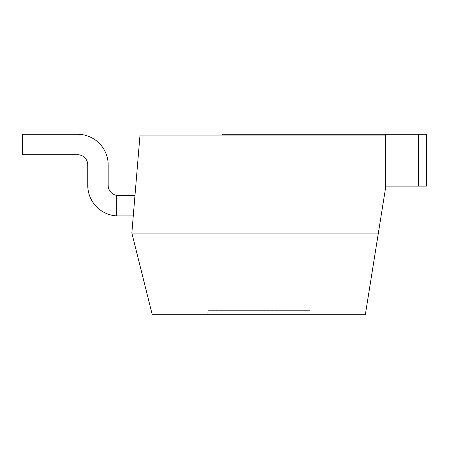 <?xml version="1.0" encoding="UTF-8"?>
<svg xmlns="http://www.w3.org/2000/svg" width="449" height="449" viewBox="0 0 449 449"><rect width="100%" height="100%" fill="white"/><g stroke="black" fill="none" stroke-linecap="round" stroke-linejoin="round"><path stroke-width="0.34" stroke-dasharray="2.25 1.68" d="M418.384 186.133L418.384 134.29L426.55 134.29L426.55 186.133L385.73 186.133L385.73 135.11L385.73 186.947L378.361 233.07L131.843 233.07L140.004 135.11L385.73 135.11L385.73 186.133M418.384 134.29L385.73 134.29L385.73 135.11L222.457 135.11L385.73 135.11L385.73 134.29L222.457 134.29L222.457 135.11M385.73 134.29L385.73 135.11M131.843 233.07L152.25 314.71L365.323 314.71L378.361 233.07M134.93 195.517L118.373 195.517L134.93 195.517L133.213 215.93L134.93 195.517L133.213 215.93L134.93 195.517L118.373 195.517A10.204 10.204 0 0 1 116.33 195.315L116.33 215.862A30.616 30.616 0 0 0 118.373 215.93L133.213 215.93M207.764 314.71L309.81 314.71L207.764 314.71L207.764 310.624L309.81 310.624L207.764 310.624M116.33 215.862L116.33 195.315A10.204 10.204 0 0 0 118.373 195.517A10.204 10.204 0 0 1 116.33 195.315L116.33 215.862A30.616 30.616 0 0 0 118.373 215.93A30.616 30.616 0 0 1 116.33 215.862L116.33 195.315L116.33 215.862A30.616 30.616 0 0 1 87.757 185.314A30.616 30.616 0 0 0 116.33 215.862L116.33 195.315A10.204 10.204 0 0 1 108.17 185.314L108.17 164.906A30.616 30.616 0 0 0 77.554 134.29L22.45 134.29L22.45 154.703L77.554 154.703A10.204 10.204 0 0 1 87.757 164.906L87.757 185.314A30.616 30.616 0 0 0 116.33 215.862L116.33 195.315A10.204 10.204 0 0 1 108.17 185.314L108.17 164.906A30.616 30.616 0 0 0 77.554 134.29L22.45 134.29L22.45 154.703L77.554 154.703A10.204 10.204 0 0 1 87.757 164.906L87.757 185.314M108.17 164.906A30.616 30.616 0 0 0 77.554 134.29L22.45 134.29L22.45 154.703L77.554 154.703M309.81 314.71L309.81 310.624"/><path stroke-width="0.67" d="M222.457 135.11L222.457 134.29L426.55 134.29L426.55 186.133L385.73 186.133M418.384 134.29L418.384 186.133M385.73 135.11L385.73 186.947L378.361 233.07L131.843 233.07L140.004 135.11L385.73 135.11L385.73 134.29M131.843 233.07L152.25 314.71L365.323 314.71L378.361 233.07M134.93 195.517L118.373 195.517A10.204 10.204 0 0 1 116.33 195.315L116.33 215.862A30.616 30.616 0 0 0 118.373 215.93L133.213 215.93M108.17 164.906L108.17 185.314A10.204 10.204 0 0 0 116.33 195.315A10.204 10.204 0 0 1 108.17 185.314L108.17 164.906A30.616 30.616 0 0 0 77.554 134.29L22.45 134.29L22.45 154.703L77.554 154.703A10.204 10.204 0 0 1 87.757 164.906L87.757 185.314A30.616 30.616 0 0 0 116.33 215.862M77.554 154.703A10.204 10.204 0 0 1 87.757 164.906L87.757 185.314"/></g></svg>
